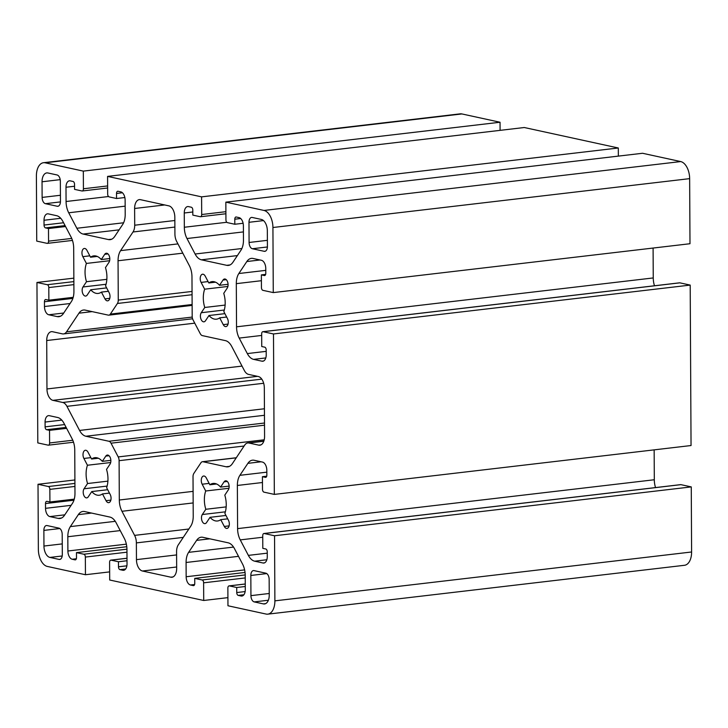 <?xml version="1.0" encoding="UTF-8"?>
<svg xmlns="http://www.w3.org/2000/svg" width="728" height="728" viewBox="0 0 728 728"><rect width="100%" height="100%" fill="white"/><g stroke="black" fill="none" stroke-linecap="round" stroke-linejoin="round"><path stroke-width="1.09" d="M227.91 597.643L203.713 600.482L203.622 582.819A2.557 1.456 -96.7 0 0 202.129 579.979L194.731 578.369L194.758 583.41A2.557 1.456 83.3 0 1 193.584 585.63A2.557 1.456 83.3 0 1 193.293 585.612L190.49 585.003A7.407 4.232 83.3 0 1 186.159 576.749L186.086 562.489A15.324 8.745 83.3 0 1 188.625 552.352L196.606 540.367A15.324 8.745 83.3 0 1 201.146 537.209A15.324 8.745 83.3 0 1 202.857 537.3L228.146 542.806A15.324 8.745 83.3 0 1 234.443 548.603L242.57 564.091A15.324 8.745 83.3 0 1 245.218 575.366L245.291 589.625A7.407 4.232 83.3 0 1 241.869 596.05A7.407 4.232 83.3 0 1 241.05 596.005L238.238 595.395A2.557 1.456 83.3 0 1 236.746 592.556L236.718 587.505L229.329 585.894A2.557 1.456 -96.7 0 0 229.047 585.885A2.557 1.456 -96.7 0 0 227.864 588.097L227.955 605.76L266.093 614.059A15.324 8.745 83.3 0 0 267.804 614.15A15.324 8.745 83.3 0 0 274.884 600.855L274.547 535.772L264.2 533.524A2.557 1.456 -96.7 0 0 263.909 533.506A2.557 1.456 -96.7 0 0 262.735 535.717L262.799 548.33L265.756 548.976A2.557 1.456 83.3 0 1 267.249 551.824L267.267 556.611A7.407 4.232 83.3 0 1 263.845 563.044A7.407 4.232 83.3 0 1 263.026 562.999L254.664 561.179A15.324 8.745 83.3 0 1 248.366 555.382L240.249 539.894A15.324 8.745 83.3 0 1 237.592 528.619L237.364 485.458A15.324 8.745 83.3 0 1 239.903 475.32L247.884 463.345A15.324 8.745 83.3 0 1 252.425 460.187A15.324 8.745 83.3 0 1 254.136 460.269L262.49 462.089A7.407 4.232 83.3 0 1 266.821 470.343L266.848 475.138A2.557 1.456 83.3 0 1 265.665 477.35A2.557 1.456 83.3 0 1 265.383 477.331L262.426 476.694L262.49 489.307A2.557 1.456 -96.7 0 0 263.982 492.146L274.329 494.403L691.045 445.536L690.199 285.094L273.491 333.961L274.329 494.403M245.281 586.504L236.718 587.505M245.045 572.463L194.731 578.369M72.463 240.422L47.375 243.361A2.557 1.456 -96.7 0 1 47.093 243.352L36.737 241.095L36.4 176.012A15.324 8.745 83.3 0 1 43.489 162.717L460.196 113.85A15.324 8.745 83.3 0 1 461.907 113.941L500.045 122.24L500.09 130.358M124.843 197.534L116.553 198.507L109.164 196.897A2.557 1.456 -96.7 0 1 107.671 194.048L107.58 176.394L524.287 127.518L618.309 147.993L618.354 156.111M243.116 223.278L234.816 224.251L227.427 222.641A2.557 1.456 -96.7 0 1 225.935 219.801L225.844 202.138L642.551 153.271L680.698 161.571A15.324 8.745 83.3 0 1 689.644 178.642L689.989 243.725L273.273 292.592L262.926 290.345A2.557 1.456 -96.7 0 1 261.434 287.496L261.37 274.884L264.319 275.53A2.557 1.456 83.3 0 0 264.61 275.539A2.557 1.456 83.3 0 0 265.784 273.328L265.766 268.532A7.407 4.232 83.3 0 0 261.434 260.287L253.08 258.467A15.324 8.745 83.3 0 0 251.369 258.376A15.324 8.745 83.3 0 0 246.828 261.534L238.848 273.519A15.324 8.745 83.3 0 0 236.309 283.656L236.536 326.817A15.324 8.745 83.3 0 0 239.194 338.083L247.311 353.571L266.193 351.351M653.089 248.048L653.253 277.941A15.324 8.745 -96.7 0 0 654.481 285.767M679.297 282.91A2.557 1.456 83.3 0 1 679.57 282.828A2.557 1.456 83.3 0 1 679.852 282.837L690.199 285.094M654.154 449.859L654.308 479.752A15.324 8.745 -96.7 0 0 655.537 487.578M680.352 484.712A2.557 1.456 83.3 0 1 680.625 484.639A2.557 1.456 83.3 0 1 680.908 484.648L691.263 486.905L691.6 551.988A15.324 8.745 83.3 0 1 684.511 565.283L267.804 614.15M203.713 600.482L109.691 580.007L109.6 562.353A2.557 1.456 -96.7 0 1 110.774 560.132A2.557 1.456 -96.7 0 1 111.066 560.15L118.455 561.761L118.482 566.803A2.557 1.456 83.3 0 0 119.974 569.651L122.777 570.261A7.407 4.232 83.3 0 0 123.605 570.306A7.407 4.232 83.3 0 0 127.027 563.881L126.954 549.613A15.324 8.745 83.3 0 0 124.297 538.347L116.18 522.859A15.324 8.745 83.3 0 0 109.883 517.062L84.594 511.547A15.324 8.745 83.3 0 0 82.883 511.465A15.324 8.745 83.3 0 0 78.342 514.623L70.361 526.599L115.279 521.33M127.009 560.751L118.455 561.761M109.646 571.89L85.449 574.729L85.349 557.075A2.557 1.456 -96.7 0 0 83.857 554.226L76.467 552.616L76.495 557.666A2.557 1.456 83.3 0 1 75.312 559.878A2.557 1.456 83.3 0 1 75.029 559.868L72.218 559.25A7.407 4.232 83.3 0 1 67.895 551.005L67.822 536.736A15.324 8.745 83.3 0 1 70.361 526.599M126.781 546.719L76.467 552.616M85.449 574.729L47.302 566.43A15.324 8.745 83.3 0 1 38.356 549.358L38.011 484.275L74.911 479.952M266.703 476.194L262.426 476.694M691.263 486.905L274.547 535.772M265.647 274.383L261.37 274.884M273.491 333.961L263.136 331.713A2.557 1.456 -96.7 0 0 262.854 331.695A2.557 1.456 -96.7 0 0 261.671 333.915L261.743 346.528L264.701 347.165A2.557 1.456 83.3 0 1 266.193 350.013L266.211 354.809A7.407 4.232 83.3 0 1 262.79 361.234A7.407 4.232 83.3 0 1 261.962 361.188L253.608 359.368A15.324 8.745 83.3 0 1 247.311 353.571M225.844 202.138L263.982 210.447A15.324 8.745 83.3 0 1 272.927 227.509L273.273 292.592M47.375 243.361A2.557 1.456 -96.7 0 0 48.558 241.15L48.485 228.537L45.527 227.891A2.557 1.456 83.3 0 1 44.044 225.052L44.017 220.256A7.407 4.232 83.3 0 1 47.438 213.832A7.407 4.232 83.3 0 1 48.266 213.868L56.62 215.688A15.324 8.745 83.3 0 1 62.917 221.494L71.044 236.982A15.324 8.745 83.3 0 1 73.692 248.248L73.919 291.409A15.324 8.745 83.3 0 1 71.38 301.547L63.4 313.531A15.324 8.745 83.3 0 1 58.859 316.689A15.324 8.745 83.3 0 1 57.148 316.598L48.794 314.778A7.407 4.232 83.3 0 1 44.463 306.524L44.444 301.738A2.557 1.456 83.3 0 1 45.618 299.517A2.557 1.456 83.3 0 1 45.91 299.536L48.867 300.182L48.794 287.569A2.557 1.456 -96.7 0 0 47.302 284.721L36.955 282.464L37.801 442.906L48.148 445.163A2.557 1.456 -96.7 0 0 48.43 445.172A2.557 1.456 -96.7 0 0 49.613 442.961L49.54 430.348L46.592 429.702A2.557 1.456 83.3 0 1 45.1 426.854L45.072 422.067A7.407 4.232 83.3 0 1 48.494 415.643A7.407 4.232 83.3 0 1 49.322 415.679L57.676 417.499A15.324 8.745 83.3 0 1 63.973 423.305L72.099 438.793A15.324 8.745 83.3 0 1 74.747 450.059L74.975 493.22A15.324 8.745 83.3 0 1 72.436 503.357L64.455 515.342A15.324 8.745 83.3 0 1 59.914 518.491A15.324 8.745 83.3 0 1 58.213 518.409L49.85 516.589A7.407 4.232 83.3 0 1 45.527 508.335L45.5 503.549A2.557 1.456 83.3 0 1 46.683 501.328A2.557 1.456 83.3 0 1 46.965 501.346L49.923 501.983L49.85 489.371A2.557 1.456 -96.7 0 0 48.367 486.531L38.011 484.275M74.265 499.135L49.923 501.983M66.621 428.346L49.54 430.348M36.955 282.464L73.847 278.142M73.21 297.324L48.867 300.182M65.566 226.535L48.485 228.537M116.553 198.507L116.526 193.457A2.557 1.456 83.3 0 1 117.709 191.246A2.557 1.456 83.3 0 1 117.991 191.255L120.803 191.864A7.407 4.232 83.3 0 1 125.125 200.118L125.198 214.387A15.324 8.745 83.3 0 1 122.659 224.515L114.678 236.5A15.324 8.745 83.3 0 1 110.137 239.658A15.324 8.745 83.3 0 1 108.427 239.567L83.138 234.061A15.324 8.745 83.3 0 1 76.84 228.264L68.723 212.776A15.324 8.745 83.3 0 1 66.066 201.51L65.993 187.242A7.407 4.232 83.3 0 1 69.415 180.817A7.407 4.232 83.3 0 1 70.243 180.863L73.046 181.472A2.557 1.456 83.3 0 1 74.538 184.321L74.565 189.362L81.955 190.973A2.557 1.456 -96.7 0 0 82.246 190.991A2.557 1.456 -96.7 0 0 83.42 188.77L83.329 171.116L500.045 122.24M107.58 176.394L201.592 196.86L618.309 147.993M43.489 162.717A15.324 8.745 83.3 0 1 45.191 162.808L83.329 171.116M234.816 224.251L234.789 219.21A2.557 1.456 83.3 0 1 235.972 216.989A2.557 1.456 83.3 0 1 236.254 217.008L239.066 217.617A7.407 4.232 83.3 0 1 243.389 225.862L243.461 240.131A15.324 8.745 83.3 0 1 240.923 250.268L232.942 262.253A15.324 8.745 83.3 0 1 228.401 265.411A15.324 8.745 83.3 0 1 226.699 265.32L201.401 259.814A15.324 8.745 83.3 0 1 195.104 254.017L186.987 238.529A15.324 8.745 83.3 0 1 184.33 227.254L184.257 212.995A7.407 4.232 83.3 0 1 187.678 206.57A7.407 4.232 83.3 0 1 188.507 206.606L191.318 207.225A2.557 1.456 83.3 0 1 192.802 210.064L192.829 215.115L200.227 216.717A2.557 1.456 -96.7 0 0 200.509 216.735A2.557 1.456 -96.7 0 0 201.692 214.523L201.592 196.86M228.073 284.293L219.519 285.294L223.014 280.043A5.105 2.912 83.3 0 1 224.533 278.988A5.105 2.912 83.3 0 1 227.718 282.264A5.105 2.912 83.3 0 1 227.236 288.088L223.742 293.339A18.91 10.793 83.3 0 1 223.833 311.62L227.391 318.409A5.105 2.912 83.3 0 1 228.155 323.614A5.105 2.912 83.3 0 1 225.917 326.599A5.105 2.912 83.3 0 1 223.25 324.633L219.692 317.845L226.672 317.026M215.506 282.173L208.809 282.964A18.91 10.793 83.3 0 1 212.048 281.627A18.91 10.793 83.3 0 1 219.519 285.294M224.897 313.65L208.972 315.515L205.478 320.766A5.105 2.912 83.3 0 1 203.967 321.822A5.105 2.912 83.3 0 1 200.773 318.546A5.105 2.912 83.3 0 1 201.256 312.721L204.759 307.471A18.91 10.793 83.3 0 1 204.659 289.189L201.101 282.4A5.105 2.912 83.3 0 1 200.337 277.195A5.105 2.912 83.3 0 1 202.575 274.21A5.105 2.912 83.3 0 1 205.241 276.176L208.809 282.964M219.692 317.845A18.91 10.793 83.3 0 1 216.453 319.183A18.91 10.793 83.3 0 1 208.972 315.515M225.116 305.077L204.759 307.471M227.9 286.459L204.659 289.189M109.801 258.54L101.256 259.55L104.75 254.29A5.105 2.912 83.3 0 1 106.261 253.244A5.105 2.912 83.3 0 1 109.455 256.511A5.105 2.912 83.3 0 1 108.973 262.335L105.469 267.595A18.91 10.793 83.3 0 1 105.569 285.876L109.127 292.665A5.105 2.912 83.3 0 1 109.892 297.861A5.105 2.912 83.3 0 1 107.653 300.846A5.105 2.912 83.3 0 1 104.987 298.889L101.419 292.101L108.399 291.282M97.243 256.429L90.536 257.212A18.91 10.793 83.3 0 1 93.775 255.883A18.91 10.793 83.3 0 1 101.256 259.55M106.634 287.897L90.709 289.762L87.214 295.022A5.105 2.912 83.3 0 1 85.695 296.069A5.105 2.912 83.3 0 1 82.51 292.802A5.105 2.912 83.3 0 1 82.992 286.978L86.496 281.718A18.91 10.793 83.3 0 1 86.395 263.436L82.837 256.647A5.105 2.912 83.3 0 1 82.073 251.451A5.105 2.912 83.3 0 1 84.312 248.466A5.105 2.912 83.3 0 1 86.978 250.423L90.536 257.212M101.419 292.101A18.91 10.793 83.3 0 1 98.18 293.43A18.91 10.793 83.3 0 1 90.709 289.762M106.852 279.334L86.496 281.718M109.628 260.715L86.395 263.436M229.129 486.104L220.575 487.105L224.069 481.854A5.105 2.912 83.3 0 1 225.589 480.799A5.105 2.912 83.3 0 1 228.783 484.065A5.105 2.912 83.3 0 1 228.292 489.899L224.797 495.149A18.91 10.793 83.3 0 1 224.888 513.431L228.446 520.22A5.105 2.912 83.3 0 1 229.211 525.416A5.105 2.912 83.3 0 1 226.972 528.41A5.105 2.912 83.3 0 1 224.306 526.444L220.748 519.655L227.728 518.837M216.562 483.984L209.864 484.775A18.91 10.793 83.3 0 1 213.104 483.438A18.91 10.793 83.3 0 1 220.575 487.105M225.953 515.46L210.028 517.326L206.534 522.577A5.105 2.912 83.3 0 1 205.023 523.632A5.105 2.912 83.3 0 1 201.829 520.356A5.105 2.912 83.3 0 1 202.32 514.532L205.815 509.281A18.91 10.793 83.3 0 1 205.715 491L202.157 484.211A5.105 2.912 83.3 0 1 201.392 479.006A5.105 2.912 83.3 0 1 203.631 476.021A5.105 2.912 83.3 0 1 206.306 477.987L209.864 484.775M220.748 519.655A18.91 10.793 83.3 0 1 217.508 520.993A18.91 10.793 83.3 0 1 210.028 517.326M226.171 506.888L205.815 509.281M228.956 488.27L205.715 491M110.865 460.351L102.311 461.352L105.806 456.101A5.105 2.912 83.3 0 1 107.325 455.055A5.105 2.912 83.3 0 1 110.51 458.322A5.105 2.912 83.3 0 1 110.028 464.146L106.525 469.405A18.91 10.793 83.3 0 1 106.625 487.687L110.183 494.476A5.105 2.912 83.3 0 1 110.947 499.672A5.105 2.912 83.3 0 1 108.709 502.657A5.105 2.912 83.3 0 1 106.042 500.7L102.484 493.912L109.464 493.093M98.298 458.24L91.601 459.022A18.91 10.793 83.3 0 1 94.84 457.685A18.91 10.793 83.3 0 1 102.311 461.352M107.689 489.707L91.764 491.573L88.27 496.824A5.105 2.912 83.3 0 1 86.759 497.879A5.105 2.912 83.3 0 1 83.565 494.612A5.105 2.912 83.3 0 1 84.048 488.779L87.551 483.529A18.91 10.793 83.3 0 1 87.451 465.247L83.893 458.458A5.105 2.912 83.3 0 1 83.129 453.262A5.105 2.912 83.3 0 1 85.367 450.268A5.105 2.912 83.3 0 1 88.033 452.234L91.601 459.022M102.484 493.912A18.91 10.793 83.3 0 1 99.245 495.24A18.91 10.793 83.3 0 1 91.764 491.573M107.908 481.144L87.551 483.529M110.692 462.526L87.451 465.247M170.807 577.186A10.219 5.833 -96.7 0 0 171.945 577.249A10.219 5.833 -96.7 0 0 176.667 568.386L176.576 551.651A10.219 5.833 83.3 0 1 178.278 544.89L190.681 526.253A15.324 8.745 -96.7 0 0 193.229 516.116L193.02 476.776A5.105 2.912 83.3 0 1 193.866 473.391L200.946 462.762A5.105 2.912 83.3 0 1 202.457 461.716A5.105 2.912 83.3 0 1 203.03 461.743L226.08 466.766A15.324 8.745 -96.7 0 0 227.782 466.848A15.324 8.745 -96.7 0 0 232.332 463.7L244.744 445.054A10.219 5.833 83.3 0 1 247.766 442.952A10.219 5.833 83.3 0 1 248.903 443.006L258.713 445.145A10.219 5.833 -96.7 0 0 259.851 445.199A10.219 5.833 -96.7 0 0 264.573 436.336L264.319 387.906A10.219 5.833 -96.7 0 0 258.358 376.531L248.548 374.392A10.219 5.833 83.3 0 1 244.353 370.525L231.713 346.428A15.324 8.745 -96.7 0 0 225.416 340.631L202.366 335.617A5.105 2.912 83.3 0 1 200.264 333.679L193.066 319.947A5.105 2.912 83.3 0 1 192.183 316.189L191.974 276.849A15.324 8.745 -96.7 0 0 189.316 265.584L176.686 241.487A10.219 5.833 83.3 0 1 174.92 233.97L174.829 217.235A10.219 5.833 -96.7 0 0 168.86 205.86L140.477 199.681A10.219 5.833 -96.7 0 0 139.339 199.618A10.219 5.833 -96.7 0 0 134.616 208.481L134.707 225.216A10.219 5.833 83.3 0 1 133.015 231.977L120.602 250.623A15.324 8.745 -96.7 0 0 118.054 260.761L118.264 300.1A5.105 2.912 83.3 0 1 117.417 303.476L110.347 314.105A5.105 2.912 83.3 0 1 108.827 315.151A5.105 2.912 83.3 0 1 108.263 315.124L85.203 310.11A15.324 8.745 -96.7 0 0 83.502 310.019A15.324 8.745 -96.7 0 0 78.961 313.176L66.548 331.813A10.219 5.833 83.3 0 1 63.518 333.925A10.219 5.833 83.3 0 1 62.38 333.861L52.571 331.722A10.219 5.833 -96.7 0 0 51.433 331.668A10.219 5.833 -96.7 0 0 46.71 340.531L46.965 388.961A10.219 5.833 -96.7 0 0 52.935 400.345L62.735 402.475A10.219 5.833 83.3 0 1 66.94 406.342L79.57 430.439A15.324 8.745 -96.7 0 0 85.868 436.236L108.918 441.259A5.105 2.912 83.3 0 1 111.02 443.188L118.218 456.92A5.105 2.912 83.3 0 1 119.101 460.678L119.31 500.018A15.324 8.745 -96.7 0 0 121.967 511.284L134.598 535.38A10.219 5.833 83.3 0 1 136.373 542.897L136.454 559.632A10.219 5.833 -96.7 0 0 142.424 571.007L170.807 577.186L173.037 576.931M60.351 181.227A5.624 3.203 -96.7 0 0 57.066 174.966L47.902 172.973A10.219 5.833 -96.7 0 0 46.765 172.918A10.219 5.833 -96.7 0 0 42.042 181.782L42.124 197.415A5.624 3.203 -96.7 0 0 45.409 203.676L57.23 206.252A5.624 3.203 -96.7 0 0 57.858 206.279A5.624 3.203 -96.7 0 0 60.451 201.41L60.351 181.227M250.933 595.64A5.624 3.203 -96.7 0 0 254.218 601.901L263.381 603.894A10.219 5.833 -96.7 0 0 264.519 603.958A10.219 5.833 -96.7 0 0 269.242 595.095L269.16 579.452A5.624 3.203 -96.7 0 0 265.884 573.191L254.054 570.615A5.624 3.203 -96.7 0 0 253.426 570.588A5.624 3.203 -96.7 0 0 250.832 575.466L250.933 595.64L269.233 593.493M267.34 230.831A10.219 5.833 -96.7 0 0 261.37 219.447L252.206 217.454A5.624 3.203 -96.7 0 0 251.579 217.417A5.624 3.203 -96.7 0 0 248.985 222.295L249.085 242.479A5.624 3.203 -96.7 0 0 252.37 248.73L264.191 251.306A5.624 3.203 -96.7 0 0 264.819 251.342A5.624 3.203 -96.7 0 0 267.422 246.464L267.34 230.831M43.953 546.045A10.219 5.833 -96.7 0 0 49.914 557.42L59.077 559.413A5.624 3.203 -96.7 0 0 59.705 559.45A5.624 3.203 -96.7 0 0 62.308 554.572L62.198 534.398A5.624 3.203 -96.7 0 0 58.913 528.137L47.093 525.561A5.624 3.203 -96.7 0 0 46.465 525.525A5.624 3.203 -96.7 0 0 43.871 530.403L43.953 546.045L62.244 543.898M188.625 552.352L233.551 547.083M209.828 538.82L196.606 540.367M242.661 595.822L241.05 596.005M243.926 594.731L238.238 595.395M245.145 591.564L236.746 592.556M245.263 584.029L229.329 585.894M245.236 577.941L203.622 582.819M245.218 574.92L202.129 579.979M193.857 585.549L193.293 585.612M194.603 584.52L190.49 585.003M244.617 569.897L186.159 576.749M238.502 556.338L186.086 562.489M91.555 513.067L78.342 514.623M124.397 570.07L122.777 570.261M125.653 568.987L119.974 569.651M126.881 565.82L118.482 566.803M127 558.285L111.066 560.15M126.963 552.188L85.349 557.075M126.945 549.176L83.857 554.226M75.585 559.796L75.029 559.868M76.34 558.767L72.218 559.25M126.353 544.153L67.895 551.005M120.238 530.594L67.822 536.736M248.366 555.382L267.249 553.162M262.735 537.255L240.249 539.894M654.308 479.752L237.592 528.619M262.453 482.518L237.364 485.458M266.83 472.163L239.903 475.32M261.106 461.789L247.884 463.345M265.938 477.268L265.383 477.331M680.908 484.648L264.2 533.524M264.637 562.808L263.026 562.999M266.848 559.75L254.664 561.179M691.6 551.988L274.884 600.855M261.68 335.444L239.194 338.083M653.253 277.941L236.536 326.817M261.398 280.708L236.309 283.656M265.775 270.361L238.848 273.519M260.051 259.978L246.828 261.534M264.883 275.457L264.319 275.53M679.852 282.837L263.136 331.713M263.582 360.997L261.962 361.188M265.793 357.939L253.608 359.368M689.644 178.642L272.927 227.509M74.929 483.41L48.367 486.531M61.552 518.018L58.213 518.409M64.792 514.832L49.85 516.589M71.117 505.332L45.527 508.335M73.938 500.209L45.5 503.549M74.938 486.431L49.85 489.371M72.782 440.24L49.613 442.961M66.13 427.409L46.592 429.702M64.637 424.57L45.1 426.854M61.789 420.101L45.072 422.067M73.865 281.609L47.302 284.721M60.497 316.207L57.148 316.598M63.736 313.022L48.794 314.778M70.061 303.531L44.463 306.524M72.882 298.398L44.444 301.738M73.883 284.621L48.794 287.569M71.726 238.429L48.558 241.15M65.074 225.598L45.527 227.891M63.582 222.759L44.044 225.052M60.724 218.291L44.017 220.256M107.626 185.931L83.42 188.77M111.775 239.175L108.427 239.567M119.11 229.848L83.138 234.061M123.614 222.777L76.84 228.264M125.152 206.161L68.723 212.776M108.536 196.524L66.066 201.51M74.547 186.241L65.993 187.242M122.422 192.765L116.526 193.457M461.907 113.941L45.191 162.808M225.889 211.684L201.692 214.523M230.039 264.928L226.699 265.32M237.374 255.592L201.401 259.814M241.878 248.53L195.104 254.017M243.425 231.904L186.987 238.529M226.808 222.277L184.33 227.254M192.82 211.984L184.257 212.995M240.686 218.518L234.789 219.21M680.698 161.571L263.982 210.447M226.244 279.661L223.014 280.043M228.055 324.069L223.25 324.633M224.324 310.019L201.256 312.721M208.081 281.581L201.101 282.4M107.981 253.917L104.75 254.29M109.792 298.325L104.987 298.889M106.061 284.266L82.992 286.978M89.817 255.828L82.837 256.647M227.3 481.472L224.069 481.854M229.111 525.88L224.306 526.444M225.38 511.83L202.32 514.532M209.136 483.392L202.157 484.211M109.036 455.728L105.806 456.101M110.847 500.136L106.042 500.7M107.116 486.077L84.048 488.779M90.873 457.639L83.893 458.458M236.218 457.848L203.03 461.743M229.429 466.375L226.08 466.766M263.791 441.259L248.903 443.006M260.942 444.881L258.713 445.145M60.215 179.643L42.042 181.782M60.424 195.268L42.124 197.415M268.377 600.236L254.218 601.901M265.611 603.63L263.381 603.894M263.509 220.593L248.985 222.295M267.385 240.331L249.085 242.479M62.198 555.983L49.914 557.42M60.306 559.268L59.077 559.413M164.71 204.959L134.616 208.481M176.658 566.994L142.424 571.007M176.595 554.927L136.454 559.632M183.265 537.4L136.373 542.897M188.843 529.019L134.598 535.38M193.157 502.939L121.967 511.284M193.102 491.364L119.31 500.018M244.098 446.018L119.101 460.678M264.219 439.803L118.218 456.92M264.519 425.188L111.02 443.188M264.501 423.014L108.918 441.259M264.464 415.288L85.868 436.236M264.428 408.763L79.57 430.439M263.673 383.274L66.94 406.342M261.789 379.133L62.735 402.475M257.53 376.349L52.935 400.345M242.024 366.093L46.965 388.961M194.758 323.168L46.71 340.531M192.228 317.08L66.548 331.813M92.174 311.62L78.961 313.176M192.119 304.513L110.347 314.105M192.065 294.722L117.417 303.476M192.046 291.446L118.264 300.1M182.81 253.162L118.054 260.761M177.951 243.898L120.602 250.623M174.884 227.063L133.015 231.977M174.847 220.511L134.707 225.216M60.442 201.911L45.409 203.676M58.458 206.106L57.23 206.252M266.767 573.591L250.832 575.466M267.404 246.974L252.37 248.73M265.42 251.169L264.191 251.306M59.796 528.537L43.871 530.403M245.263 583.983L229.047 585.885M127 558.23L110.774 560.132M680.625 484.639L263.909 533.506M679.57 282.828L262.854 331.695M73.519 442.233L48.43 445.172M107.635 188.006L82.246 190.991M225.898 213.759L200.509 216.735M236.291 457.748L202.457 461.716M263.864 441.059L247.766 442.952M192.583 318.782L63.518 333.925M192.128 305.387L108.827 315.151"/></g></svg>
